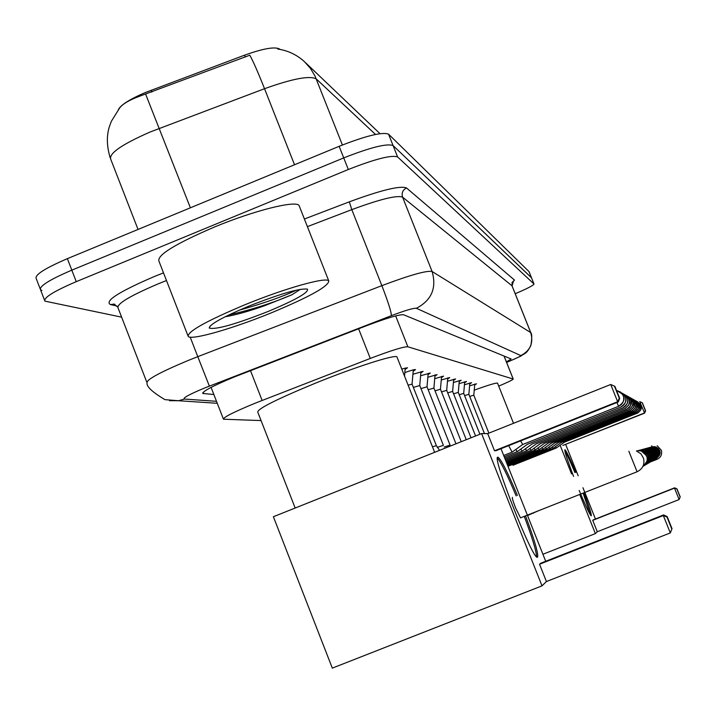 <?xml version="1.0" encoding="UTF-8"?>
<svg xmlns="http://www.w3.org/2000/svg" width="716" height="716" viewBox="0 0 716 716"><rect width="100%" height="100%" fill="white"/><g stroke="black" fill="none" stroke-linecap="round" stroke-linejoin="round"><path stroke-width="1.07" d="M469.598 385.826L476.498 383.803L474.681 384.984M464.442 384.76L471.62 382.666L469.759 383.883M459.054 383.642L466.519 381.476L464.621 382.738M453.407 382.478L461.176 380.232L459.233 381.538M447.482 381.261L455.591 378.925L453.595 380.286M441.262 379.99L449.729 377.565L447.679 378.97M434.728 378.657L443.571 376.133L441.477 377.583M427.846 377.251L437.091 374.62L434.943 376.133M420.587 375.775L430.28 373.036L428.079 374.602M412.935 374.226L423.102 371.362L420.829 373M404.835 372.589C411.252 370.315 414.806 369.322 415.522 369.599L413.186 371.3M401.73 369.009L407.511 367.729L405.113 369.51M498.721 386.121C508.297 382.058 513.13 379.695 513.229 379.041L407.86 346.777C403.743 346.571 391.213 350.455 370.288 358.439L255.173 403.189C233.756 412.031 223.186 417.374 223.473 419.218L261.063 420.578M280.01 49.413L279.616 49.046C274.926 46.468 263.246 48.509 244.559 55.168L144.972 92.677C129.005 99.614 120.1 105.386 118.247 109.987M375.497 134.456L316.248 78.912C309.715 75.413 292.486 78.679 264.535 88.703C258.002 72.227 253.088 61.066 249.795 55.204L140.345 95.926C128.307 100.365 121.138 104.813 118.847 109.271L111.338 121.317L109.235 127.09C106.469 136.3 106.791 146.529 110.192 157.797M41.904 290.41L40.544 289.819C39.04 286.293 49.458 279.741 71.815 270.156L343.725 157.905C370.53 147.362 386.98 143.254 393.075 145.554L531.523 277.835M40.141 288.754L36.194 278.515C34.645 274.881 45.036 268.258 67.376 258.655L339.142 146.315C365.939 135.78 382.407 131.735 388.555 134.169L529.043 271.624M506.418 361.929L511.143 358.958L403.663 314.78C399.501 314.279 386.926 318.002 365.957 325.941L234.293 376.965C212.912 385.852 202.44 391.357 202.861 393.469L213.869 394.525M121.622 317.152L44.902 301.132C43.434 297.722 53.888 291.233 76.254 281.656L348.316 169.504C375.13 158.961 391.562 154.772 397.604 156.947L533.984 283.975C533.599 285.335 527.343 288.584 515.216 293.721M44.499 300.102L40.544 289.819C39.04 286.293 49.458 279.741 71.815 270.156L343.725 157.905C370.53 147.362 386.98 143.254 393.075 145.554L531.496 277.763L529.017 271.552M271.794 312.65C233.497 328.393 192.049 340.404 188.254 336.538C186.966 331.821 205.787 321.251 244.702 304.846C284.789 288.333 326.272 276.689 328.76 280.905C328.796 286.176 309.813 296.755 271.794 312.65M187.834 335.473L158.907 261.063C157.117 255.039 175.581 243.717 214.308 227.088C254.243 210.468 296.093 200.041 299.091 205.564L299.485 206.566M225.101 316.803C235.922 314.924 249.123 311.209 264.705 305.669L292.056 294.706L300.371 289.327M248.98 306.072C280.538 293.676 300.04 288.038 307.513 289.157C308.712 292.504 295.52 299.968 267.945 311.541C235.179 324.402 215.614 329.915 209.242 328.062C209.475 324.438 222.73 317.107 248.98 306.072M228.807 314.977C252.148 309.554 273.235 302.796 292.056 294.706M239.251 310.189C263.712 303.307 282.793 296.612 296.487 290.114M295.171 508.029L257.769 412.121C257.474 408.818 276.824 399.116 315.81 383.024C355.485 366.905 395.375 354.178 396.959 356.926L397.129 357.356M525.535 515.887C534.583 540.213 538.593 553.969 537.564 557.164L537.34 557.236C532.615 560.002 491.158 454.812 497.897 457.229L497.996 457.229C501.039 459.233 507.501 471.951 517.399 495.391M546.415 581.544L539.542 564.235L540.777 563.215L663.589 514.92L667.16 516.576L672.02 528.677L670.301 532.928L546.415 581.544L542.003 585.858L332.314 668.126L273.387 516.728L481.591 433.574L542.003 585.858M545.699 561.281L500.994 448.708M481.591 433.574L487.703 433.61L494.514 450.776L496.098 450.659L618.266 401.971L617.648 401.712L610.73 384.483L614.892 386.363L619.707 398.365L618.266 401.971M670.301 532.928L663.329 515.556L539.542 564.235M671.877 529.205L666.99 517.033L663.329 515.556L663.589 514.92M667.16 516.576L666.99 517.033M487.703 433.61L610.73 384.483M494.514 450.776L617.648 401.712L619.277 398.159L619.707 398.365M614.435 386.085L619.277 398.159M512.388 497.378C512.047 497.996 513.121 501.522 515.61 507.957L520.514 517.865M524.282 516.379C532.301 537.841 536.4 551.32 536.579 556.806M497.432 458.159C501.039 462.241 507.277 474.806 516.147 495.875M474.234 390.148C488.589 384.993 496.349 382.657 497.539 383.15L497.584 383.257M573.579 476.408C567.269 459.851 564.378 450.955 564.906 449.711L564.942 449.711C566.258 450.722 569.864 458.24 575.771 472.256M583.952 492.787C589.187 506.74 591.631 514.401 591.273 515.788L591.201 515.806C589.787 514.723 585.778 506.275 579.19 490.46M597.287 531.746L592.732 520.335L593.269 519.897L674.624 487.829L676.987 488.894L680.2 496.886L679.108 499.544L597.287 531.746L595.381 533.608L542.916 554.265M595.452 519.037L582.958 487.748M578.188 475.8L565.703 444.511M642.18 402.696L645.385 410.671L644.328 413.025L562.839 445.433L644.597 413.141L639.755 401.649L642.386 402.813L645.581 410.76L644.597 413.141M560.127 445.262L571.565 473.92M579.754 494.452L595.381 533.608M679.108 499.544L674.508 488.106L592.732 520.335M680.137 497.119L676.915 489.1L674.624 487.829M583.119 493.118L590.423 514.956M564.861 450.892C566.821 454.025 570.178 461.256 574.939 472.578M533.134 512.88L533.581 513.211M535.138 512.083L527.558 515.601M538.53 510.75L534.754 512.361M508.646 445.656L512.119 452.118M520.657 440.868L522.662 444.52M616.906 402.517L618.606 406.303L522.617 444.538L512.047 452.163L503.688 455.483M515.788 449.469L517.256 451.635M412.076 384.17L408.102 385.136M620.781 407.109C625.337 403.726 626.965 400.665 625.659 397.926C622.481 393.236 630.59 401.873 620.674 392.153L625.274 396.673L625.659 397.926C626.267 402.168 624.647 405.229 620.79 407.118L527.468 444.269L517.194 451.68L504.225 456.844M520.738 449.129L522.116 451.187M419.755 385.539L413.356 387.392M622.759 393.335L627.207 397.72L627.583 398.937C628.174 403.063 626.598 406.044 622.848 407.878L532.051 444.018L522.062 451.232L504.735 458.124M525.419 448.807L526.716 450.758M428.186 373.322L427.013 386.801L420.963 388.6M624.791 408.594C629.104 405.381 630.644 402.481 629.409 399.895C626.402 395.42 634.045 403.663 624.746 394.453L629.042 398.705L629.588 401.408L628.702 405.095L625.489 408.272L536.4 443.786L526.672 450.803L505.219 459.332M529.849 448.502L531.084 450.355M433.923 388.063L428.177 389.746M531.03 450.391L540.517 443.553L626.634 409.275C630.832 406.151 632.335 403.332 631.136 400.799L630.447 405.865L629.122 407.655L626.634 409.275M534.064 448.207L535.228 449.97M440.474 389.236L435.015 390.838M628.388 409.928C632.461 406.921 633.928 404.164 632.774 401.667C629.91 397.371 637.159 405.301 628.397 396.512L632.425 400.539L632.944 403.108L632.103 406.599L629.051 409.624L544.428 443.338L535.183 450.006L506.105 461.569M538.065 447.93L539.166 449.603M446.703 390.354L441.521 391.876M539.13 449.639L548.152 443.132L630.053 410.545C634.036 407.61 635.459 404.925 634.331 402.481L633.678 407.297L630.053 410.545M541.878 447.652L542.925 449.263M452.646 391.41L447.706 392.869M631.637 411.127C635.522 408.263 636.918 405.65 635.817 403.269C633.096 399.161 639.97 406.742 631.691 398.382L635.486 402.195L635.978 404.638L635.182 407.968L632.273 410.841L551.687 442.944L542.88 449.29L506.91 463.592M546.469 448.95L545.511 447.393M459.323 380.536L458.294 392.395L453.595 393.818M633.15 411.691C636.927 408.934 638.287 406.375 637.231 404.012C634.582 400.002 641.259 407.404 633.221 399.251L636.909 402.965L637.383 405.346L636.264 409.176L633.767 411.405L555.07 442.757L546.46 448.95L507.286 464.532M548.975 447.151L549.915 448.61M463.708 393.388L459.216 394.722M634.6 412.219C638.287 409.525 639.612 407.028 638.582 404.719C636.005 400.799 642.503 408.039 634.68 400.074L638.26 403.699L638.735 406.026L637.974 409.203L635.199 411.951L558.292 442.577L549.888 448.637L507.635 465.436M552.278 446.909L553.182 448.305M468.873 394.31L464.577 395.59M635.978 412.729C639.576 410.098 640.874 407.655 639.871 405.399C637.5 401.81 643.478 408.272 636.077 400.862L639.558 404.397L640.023 406.679L639.272 409.785L636.569 412.47L561.371 442.407L553.155 448.332L508.879 465.928M512.96 465.257L556.269 448.037L555.446 446.677M474.753 384.107L473.804 395.178L469.705 396.413M637.294 413.221C640.82 410.644 642.091 408.254 641.097 406.044C638.788 402.535 644.624 408.872 637.401 401.613L640.793 405.068L641.25 407.297L640.525 410.331L637.867 412.962L564.315 442.246L556.269 448.037M250.493 370.637L262.128 400.441M151.121 90.234L151.855 92.113M244.559 55.168L245.293 57.029M358.6 328.787L370.288 358.439M395.653 315.917L407.86 346.777M504.019 356.031L513.175 379.006M294.518 164.761L264.535 88.703L150.154 131.995C122.105 144.292 108.957 153.331 110.694 159.095L138.027 229.451M145.652 94.199L190.384 207.81M342.409 144.99L315.031 76.111L310.35 68.262L304.264 61.495C296.639 54.649 287.814 50.505 277.79 49.055M67.376 258.655L76.254 281.656M339.142 146.315L348.316 169.504M388.555 134.169L397.604 156.947M528.981 271.516L533.957 283.939M203.093 392.377L203.604 393.666M506.597 362.394L508.593 361.571C516.764 358.152 520.836 356.156 520.818 355.592L416.381 308.292C413.669 307.925 405.328 310.386 391.366 315.675L204.713 387.956C189.114 394.471 182.356 398.168 184.433 399.054L216.501 401.309M169.504 400.7L178.463 400.727L165.002 399.653C152.338 392.135 146.359 386.55 147.057 382.899C146.109 379.811 159.883 372.311 188.362 360.399L197.786 356.666L190.196 337.155M217.279 403.296L178.463 400.727L184.433 399.054M117.012 306.009L110.362 304.533L114.605 304.21M110.362 304.533C104.393 301.033 119.053 291.698 154.343 276.51L163.499 272.868M166.479 280.538L158.567 283.697C130.214 295.762 116.708 303.808 118.024 307.853L146.771 382.147M304.381 219.015L349.319 201.84C381.216 190.071 400.271 185.444 406.5 187.959L514.491 280.063L512.208 282.578M209.367 386.112L197.786 356.666L381.861 285.648L351.807 209.636L307.388 226.632M391.366 315.675C391.384 312.104 388.215 302.098 381.861 285.648C410.125 275.016 426.879 270.308 432.115 271.516L402.58 197.142C396.995 195.02 380.071 199.191 351.807 209.636L349.319 201.84M416.381 308.292C431.587 300.29 436.832 288.029 432.115 271.516L530.69 332.555L512.021 285.818L402.58 197.142C401.408 193.034 402.714 189.973 406.5 187.959M520.818 355.592C530.386 350.598 533.68 342.919 530.69 332.555L530.78 332.689M512.128 285.997L512.065 282.435L514.491 280.063M637.079 471.772L628.827 451.223M652.034 446.82L651.667 445.71M650.71 461.829L657.118 459.296C660.877 457.408 662.3 454.418 661.378 450.319L657.198 445.764M641.429 451.089C652.553 461.095 643.756 453.246 646.861 456.566C647.882 460.809 646.557 464.111 642.878 466.465C647.327 461.65 648.66 458.356 646.861 456.566L646.646 455.976C644.498 451.724 641.088 450.069 636.426 451.008M643.899 465.812C648.669 461.113 650.119 457.828 648.266 455.949L648.061 455.376C645.769 450.982 642.243 449.451 637.473 450.776M642.995 450.632C653.789 460.361 645.25 452.718 648.266 455.949C649.278 460.343 647.819 463.637 643.881 465.83M645.367 464.952C649.985 460.379 651.39 457.184 649.591 455.367L649.394 454.812C647.175 450.552 643.747 449.057 639.12 450.328M644.481 450.203C654.97 459.672 646.655 452.217 649.591 455.367C650.576 459.627 649.161 462.822 645.349 464.961M646.754 464.129C651.229 459.681 652.589 456.575 650.844 454.821L650.656 454.284C648.499 450.14 645.179 448.681 640.677 449.908M645.877 449.8C656.089 459.037 647.98 451.733 650.844 454.821C651.802 458.956 650.432 462.062 646.736 464.147M648.07 463.359C652.41 458.983 653.735 455.967 652.034 454.293L651.846 453.774C649.761 449.746 646.53 448.332 642.154 449.505M647.201 449.406C657.136 458.401 649.251 451.295 652.034 454.293C652.965 458.312 651.641 461.337 648.052 463.368M648.454 449.039C658.174 457.873 650.414 450.82 653.162 453.801L653.511 456.029L652.894 458.947L651.694 460.844L649.305 462.634C653.538 458.356 654.818 455.421 653.162 453.801L652.983 453.291C650.951 449.38 647.81 447.992 643.55 449.129M650.504 461.927C654.603 457.766 655.847 454.902 654.236 453.335L654.057 452.834C652.079 449.03 649.018 447.67 644.874 448.771M649.654 448.69C659.123 457.309 651.56 450.427 654.236 453.335L654.576 455.501L653.977 458.338L652.813 460.191L650.486 461.936M651.632 461.265C655.614 457.211 656.823 454.418 655.256 452.888L655.077 452.405C653.162 448.69 650.182 447.366 646.136 448.431M650.781 448.359C660.036 456.79 652.634 450.033 655.256 452.888L655.006 457.766L651.614 461.274M651.864 448.046C660.895 456.271 653.663 449.675 656.223 452.458L655.99 457.22L652.679 460.648C656.581 456.638 657.753 453.908 656.223 452.458L656.053 451.993C654.182 448.368 651.283 447.079 647.345 448.109M652.894 447.742C661.486 455.412 654.8 449.567 657.154 452.056L656.921 456.701L653.708 460.048C657.494 456.128 658.639 453.47 657.154 452.056L656.984 451.599C655.167 448.064 652.33 446.802 648.49 447.795M653.878 447.455C662.273 454.955 655.731 449.236 658.04 451.671L657.816 456.199L654.675 459.466C658.38 455.645 659.49 453.04 658.04 451.671L657.879 451.214C656.098 447.777 653.332 446.533 649.582 447.5M655.623 458.911C659.212 455.179 660.304 452.637 658.881 451.304L657.637 449.075L655.409 447.411L653.377 446.874L650.62 447.223M654.809 447.178C663.043 454.535 656.617 448.905 658.881 451.304L658.666 455.725L655.605 458.92M656.509 458.392C659.839 455.555 660.895 453.076 659.687 450.946L658.469 448.771L656.295 447.142L654.317 446.614L651.623 446.954M655.704 446.909C663.768 454.123 657.476 448.592 659.687 450.946L659.481 455.269L656.5 458.401M618.606 406.303L618.624 406.303C623.314 402.777 624.987 399.626 623.627 396.852C624.254 401.22 622.58 404.37 618.615 406.312M623.224 395.563L620.584 392.082L616.53 390.426C627.923 397.147 621.515 395.411 623.224 395.563L623.627 396.852L623.224 395.563M436.241 445.701L432.455 446.802M443.285 445.406L437.216 447.375M449.943 445.128L444.197 446.999M630.778 399.644L626.616 395.509C635.62 404.468 628.218 396.449 631.136 400.799L630.778 399.644M633.991 401.39L630.08 397.47C638.591 406.035 631.548 398.293 634.331 402.481L633.991 401.39M211.086 387.383L223.32 418.842M504.073 356.049L513.229 379.041M305.616 62.784L379.972 133.659M202.682 393.012L202.861 393.469M115.043 304.407L113.361 304.023L117.63 306.949M533.984 283.975L531.496 277.763M506.606 362.412L508.673 361.553C526.609 353.606 517.758 357.579 524.434 353.793C526.448 352.881 528.605 350.07 530.914 345.363C532.069 337.746 532.015 333.495 530.744 332.6L512.083 285.89L513.381 281.361L512.298 282.408M210.182 325.941L209.242 328.062M328.76 280.905L299.091 205.564M434.639 452.324L396.959 356.926M520.451 517.883L637.052 471.781C642.744 468.935 644.901 464.398 643.514 458.186L640.945 453.863L636.73 451.116M513.515 423.308L497.539 383.15M404.531 376.097L405.238 367.997M439.552 450.364L436.348 445.576L412.058 384.116L413.311 369.868M622.839 407.869C627.27 404.576 628.854 401.595 627.583 398.937C624.504 394.373 632.353 402.768 622.768 393.335M443.374 445.289L419.737 385.494L420.954 371.64M427.005 386.792L450.042 445.021M455.976 443.804L433.905 388.027L435.051 374.916M505.675 460.478L531.021 450.391M461.247 441.7L440.456 389.2L441.575 376.428M466.25 439.696L446.695 390.318L447.777 377.86M506.516 462.608L539.121 449.639M471.021 437.789L452.628 391.384L453.684 379.229M458.294 392.395L475.567 435.972M479.908 434.245L463.7 393.361L464.702 381.78M484.455 433.592L468.864 394.292L469.839 382.971M473.804 395.169L488.876 433.144"/></g></svg>
